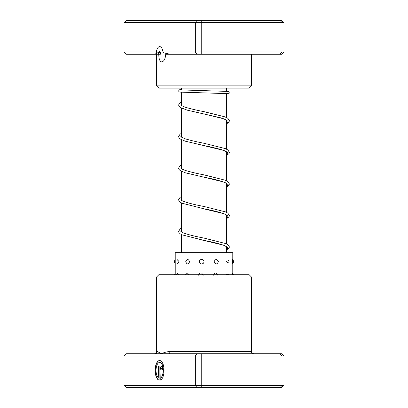 <?xml version="1.0" encoding="UTF-8"?>
<svg xmlns="http://www.w3.org/2000/svg" width="408" height="408" viewBox="0 0 408 408"><rect width="100%" height="100%" fill="white"/><g stroke="black" fill="none" stroke-linecap="round" stroke-linejoin="round"><path stroke-width="0.61" d="M226.578 252.654L226.578 246.6M226.578 243.984L226.578 214.996M226.578 212.379L226.578 183.386M226.578 180.775L226.578 151.781M226.578 149.17L226.578 120.176M226.578 117.56L226.578 93.539M226.578 91.275L226.578 88.128M181.422 252.654L181.422 234.518M181.422 231.907L181.422 202.914M181.422 200.297L181.422 171.309M181.422 168.693L181.422 139.704M181.422 137.088L181.422 108.1M181.422 105.483L181.422 92.254M181.422 89.989L181.422 88.128M162.991 52.005L283.978 52.005L281.546 54.264L170.192 54.264L163.894 52.907L162.991 52.005A7.676 3.463 -90 0 0 159.681 46.588A7.676 3.463 -90 0 0 156.371 52.005L157.259 53.132L154.479 54.264L126.454 54.264L124.022 52.005L156.371 52.005M166.78 53.397L166.806 54.264M170.192 54.264L165.719 54.264C165.322 58.925 163.985 61.486 161.696 61.94C159.778 61.486 158.809 58.931 158.789 54.264L154.479 54.264M158.789 54.264L160.308 54.264L160.364 52.474L159.441 51.347L157.259 53.132M251.41 85.869L249.15 88.128L158.85 88.128L156.59 85.869L251.41 85.869L251.41 54.264M280.133 54.264L281.989 52.005L281.989 22.659L124.022 22.659L126.454 20.4L281.546 20.4L283.978 22.659L281.989 22.659L280.133 20.4M201.221 54.264L201.221 20.4M196.931 54.264L195.34 52.005L195.34 22.659L196.931 20.4M124.022 52.005L124.022 22.659M283.978 52.005L283.978 22.659M159.605 362.493L159.803 362.493A7.91 3.57 90 0 1 163.011 366.925A7.91 3.57 90 0 1 162.624 375.253L162.425 375.253A7.91 3.57 -90 0 0 162.807 366.925A7.91 3.57 -90 0 0 159.605 362.493A7.91 3.57 -90 0 0 156.101 368.893A7.91 3.57 -90 0 0 158.263 377.737L158.263 366.45L159.156 366.45L159.156 380.241A9.884 4.463 90 0 1 155.147 369.908A9.884 4.463 90 0 1 159.605 360.519A9.884 4.463 90 0 1 163.634 366.17A9.884 4.463 90 0 1 163.057 376.66L162.425 375.253M159.706 360.519A9.884 4.463 -90 0 0 155.351 369.796A9.884 4.463 -90 0 0 159.156 380.185M160.048 369.413A2.968 1.336 90 0 1 161.389 366.45A2.968 1.336 90 0 1 162.726 369.413L161.833 369.413A0.989 0.444 -90 0 0 161.389 368.424A0.989 0.444 -90 0 0 160.941 369.413L160.941 377.737A7.91 3.57 -90 0 0 161.792 376.65L162.425 378.058A9.884 4.463 90 0 1 160.048 380.241L160.048 369.413L160.252 380.185M161.486 366.455A2.968 1.336 -90 0 0 160.252 369.413M161.389 368.424L161.588 368.424A0.989 0.444 90 0 1 162.037 369.413L162.726 369.413M155.014 353.736L281.546 353.736L283.978 355.995L124.022 355.995L126.454 353.736L155.014 353.736A2.259 2.229 90 0 0 157.238 351.482L161.696 353.736C163.838 352.497 166.607 351.742 169.993 351.482L251.41 351.482C251.843 352.155 250.589 352.675 253.664 353.736M156.59 276.981L158.85 274.722L249.15 274.722L251.41 276.981L156.59 276.981L156.59 351.482L157.238 351.482M124.022 355.995L124.022 385.341L283.978 385.341L281.546 387.6L126.454 387.6L124.022 385.341M196.931 353.736L195.34 355.995L195.34 385.341L196.931 387.6M201.221 353.736L201.221 387.6M280.133 353.736L281.989 355.995L281.989 385.341L280.133 387.6M283.978 355.995L283.978 385.341M168.376 353.736A2.259 1.622 90 0 0 169.993 351.482M161.879 376.839A7.91 3.57 90 0 1 161.145 377.737L160.941 377.737M162.624 375.253L163.149 376.411M159.156 366.45L158.467 366.45L158.263 377.737M232.397 261.686C232.631 264.614 232.764 264.614 232.784 261.686C232.764 258.754 232.631 258.754 232.397 261.686M226.241 261.686L228.704 263.022A3.611 3.611 0 0 0 228.704 260.345L226.241 261.686M214.124 261.686C215.602 264.614 217.031 264.614 218.413 261.686C217.025 258.759 215.597 258.759 214.124 261.686M201.654 263.94C203.067 263.833 203.857 263.078 204.026 261.686C203.857 260.289 203.067 259.539 201.654 259.432C200.246 259.539 199.461 260.289 199.298 261.686C199.461 263.078 200.246 263.828 201.654 263.94M185.727 261.686C186.971 264.614 188.272 264.614 189.628 261.686C188.266 258.759 186.966 258.759 185.727 261.686M177.444 263.558L179.087 261.686L177.444 259.809A3.611 3.611 0 0 0 177.444 263.558M175.216 262.222L175.216 261.156M233.391 274.722A3.611 3.611 0 0 0 232.647 272.952L232.274 274.722M228.363 273.992A3.611 3.611 0 0 1 228.536 274.722L228.363 273.992L225.787 274.722M217.755 275.186C216.347 272.258 214.899 272.258 213.415 275.186M175.216 261.36L175.216 252.654L232.784 252.654L232.784 259.544M203.266 275.186L201.654 273.049C199.894 272.728 198.864 273.442 198.553 275.186M178.689 274.722L177.194 273.263A3.611 3.611 0 0 0 176.669 274.722M188.981 275.186C187.634 272.258 186.359 272.258 185.15 275.186M158.651 54.264L158.651 52.474L160.364 52.474M226.578 121.288L227.134 120.732L226.032 119.835L220.754 117.841L203.918 113.97L224.038 118.871L228.118 121.324L226.578 123.777M203.026 145.391L224.038 150.481L228.113 152.929L226.578 155.382M226.578 184.498L227.134 183.942L226.032 183.044C221.891 181.147 214.516 179.189 203.918 177.179L224.038 182.085L228.113 184.533L226.578 186.986M201.853 208.355L224.038 213.69L228.113 216.138L226.578 218.591M201.802 239.95L224.033 245.295L228.118 247.748L226.578 250.196M158.651 52.474L158.483 51.877M156.59 85.869L156.59 54.264M156.59 351.482C156.458 352.849 155.708 353.603 154.336 353.736M251.41 276.981L251.41 351.482M232.708 263.93A3.611 3.611 0 0 0 232.708 259.442M175.216 259.544A3.611 3.611 0 0 0 175.216 263.828M232.784 263.828L232.784 274.722M175.216 262.007L175.216 274.722M175.216 273.136A3.611 3.611 0 0 0 174.609 274.722M226.578 123.899L229.056 121.926L229.398 120.737L227.914 118.356L224.915 116.841L204.173 111.71C196.304 110.175 189.939 108.656 185.079 107.141L181.963 105.825L180.861 104.943L181.422 104.377M226.578 155.504L229.031 153.576L229.398 152.342L227.914 149.96L225.18 148.548L204.179 143.315C196.309 141.785 189.939 140.26 185.074 138.746L181.871 137.379L180.861 136.547M180.866 136.537L181.422 135.981M226.578 152.893L227.134 152.337L225.935 151.383L222.916 150.124C218.081 148.619 211.747 147.099 203.924 145.574L185.227 141.178L180.173 138.97L178.944 137.731L178.602 136.537L180.086 134.156L181.422 133.365M226.578 187.114L229.031 185.181L229.398 183.947L227.914 181.565L225.43 180.254L204.173 174.92C196.304 173.39 189.934 171.865 185.069 170.345L181.876 168.983L180.861 168.157L181.422 167.586M226.578 218.719L229.056 216.74L229.398 215.552L227.837 213.114L225.425 211.859L204.168 206.524C193.275 204.464 185.819 202.47 181.795 200.542L180.861 199.762M180.866 199.747L181.422 199.191M226.578 216.102L227.134 215.546L226.119 214.7C222.039 212.787 214.639 210.819 203.908 208.784L182.162 203.261L180.173 202.184L178.969 200.981L178.602 199.752L180.086 197.37L181.422 196.574M226.578 250.323L227.904 249.538L229.398 247.156L229.061 245.963L227.837 244.724L225.655 243.561L204.163 238.129C194.703 236.319 187.66 234.534 183.034 232.774L180.861 231.367L181.422 230.795M226.578 247.707L227.139 247.166L226.119 246.304C222.039 244.392 214.634 242.423 203.903 240.389L182.162 234.865L180.173 233.789L178.944 232.545L178.602 231.351L180.163 228.919L181.422 228.179M227.837 93.641L179.749 92.101L178.811 91.576L178.806 90.265L179.586 89.765L181.422 89.582M226.578 93.947L228.424 93.763L229.194 93.259L229.199 91.963L228.235 91.423L180.163 89.888M181.422 101.76L180.163 102.5L178.602 104.933L178.944 106.126L180.346 107.483L187.272 110.18L203.918 113.97M181.422 164.97L180.086 165.76L178.602 168.147L178.969 169.376L180.173 170.58L185.227 172.778L203.918 177.179"/></g></svg>
